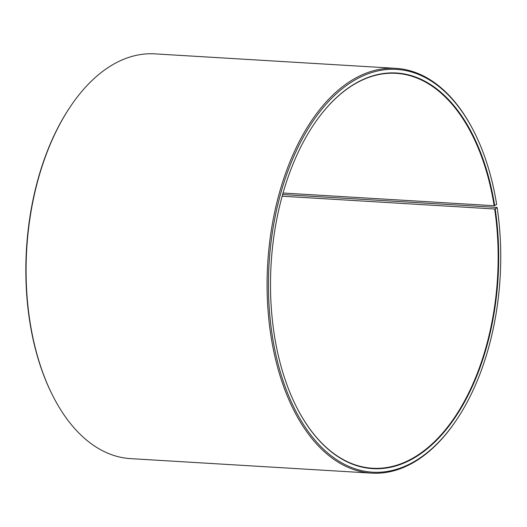<?xml version="1.0" encoding="UTF-8"?>
<svg xmlns="http://www.w3.org/2000/svg" width="527" height="527" viewBox="0 0 527 527"><rect width="100%" height="100%" fill="white"/><g stroke="black" fill="none" stroke-linecap="round" stroke-linejoin="round"><path stroke-width="0.79" d="M282.63 194.529L496.928 207.421L497.185 207.776L494.649 208.995L282.162 196.209M494.649 208.995A197.803 113.457 -86.6 0 1 372.385 468.226A197.803 113.457 -86.6 0 1 296.563 407.114M313.539 124.906A197.803 113.457 -86.6 0 1 396.146 73.332A197.803 113.457 -86.6 0 1 494.148 205.728L283.058 193.027M497.185 207.776A201.755 115.723 -86.6 0 1 456.823 419.446L456.369 420.124A202.75 116.289 -86.6 0 1 371.607 473.127L130.617 458.635A202.75 116.289 -86.6 0 1 52.819 395.849L52.45 395.118A201.755 115.723 -86.6 0 1 69.748 107.554L70.203 106.876A202.75 116.289 -86.6 0 1 154.964 53.873L395.955 68.365A202.75 116.289 -86.6 0 1 473.753 131.151L474.122 131.882A201.755 115.723 -86.6 0 1 496.665 204.45L494.148 205.728M52.819 395.849A202.75 116.289 -86.6 0 1 70.203 106.876M371.607 473.127A202.75 116.289 -86.6 0 1 267.696 263.763A202.75 116.289 -86.6 0 1 395.955 68.365M456.823 419.446A201.755 115.723 -86.6 0 1 294.106 407.812A201.755 115.723 -86.6 0 1 311.18 123.924A201.755 115.723 -86.6 0 1 474.122 131.882M495.196 208.89A198.198 113.68 -86.6 0 1 436.198 440.658A198.198 113.68 -86.6 0 1 296.635 407.266A198.198 113.68 -86.6 0 1 313.631 124.774A198.198 113.68 -86.6 0 1 494.688 205.616"/></g></svg>
